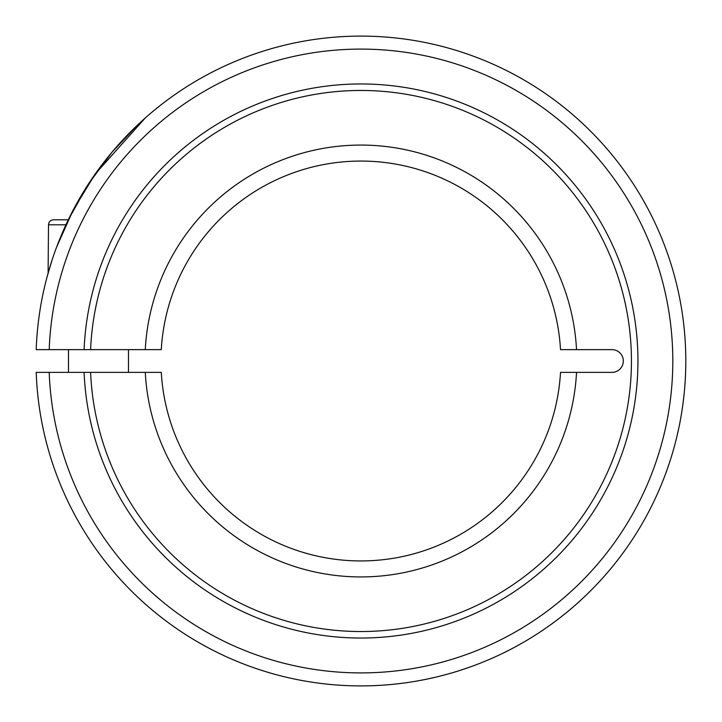 <?xml version="1.0" encoding="UTF-8"?>
<svg xmlns="http://www.w3.org/2000/svg" width="722" height="722" viewBox="0 0 722 722"><rect width="100%" height="100%" fill="white"/><g stroke="black" fill="none" stroke-linecap="round" stroke-linejoin="round"><path stroke-width="1.08" d="M360.901 560.94A199.94 199.94 0 0 1 161.286 372.372L90.602 372.372A270.542 270.542 0 0 0 366.586 631.479A270.542 270.542 0 0 0 631.443 361A270.542 270.542 0 0 0 366.586 90.521A270.542 270.542 0 0 0 90.602 349.628L161.286 349.628A199.94 199.94 0 0 1 360.901 161.06A199.94 199.94 0 0 1 560.516 349.628L611.949 349.628A11.371 11.371 0 0 1 623.321 361A11.371 11.371 0 0 1 611.949 372.372L560.516 372.372A199.94 199.94 0 0 1 360.901 560.94M49.204 349.628L36.199 349.628A324.9 324.9 0 0 1 360.901 36.1A324.9 324.9 0 0 1 685.801 361A324.9 324.9 0 0 1 360.901 685.9A324.9 324.9 0 0 1 36.199 372.372L49.204 372.372A311.904 311.904 0 0 0 360.901 672.904A311.904 311.904 0 0 0 672.805 361A311.904 311.904 0 0 0 360.901 49.096A311.904 311.904 0 0 0 49.204 349.628L84.095 349.628A277.04 277.04 0 0 1 366.586 84.023A277.04 277.04 0 0 1 637.941 361A277.04 277.04 0 0 1 366.586 637.977A277.04 277.04 0 0 1 84.095 372.372L49.204 372.372M576.535 372.372A215.932 215.932 0 0 1 360.901 576.932A215.932 215.932 0 0 1 145.266 372.372M84.339 349.628L90.349 349.628M145.266 349.628A215.932 215.932 0 0 1 360.901 145.068A215.932 215.932 0 0 1 576.535 349.628M51.831 260.822L46.957 277.329M48.103 273.142L48.5 224.795C48.789 221.753 50.459 220.093 53.491 219.795L68.292 219.795L88.237 184.318L112.018 152.152L137.297 125.285L146.954 116.486M84.095 349.628L90.602 349.628M145.303 117.939L95.169 174.056L73.021 210.391L56.605 247.132M90.349 372.372L84.339 372.372M128.471 349.628L128.471 372.372M68.491 372.372L68.491 349.628M68.292 219.795L53.491 219.795M65.928 224.795L48.5 224.795"/></g></svg>
